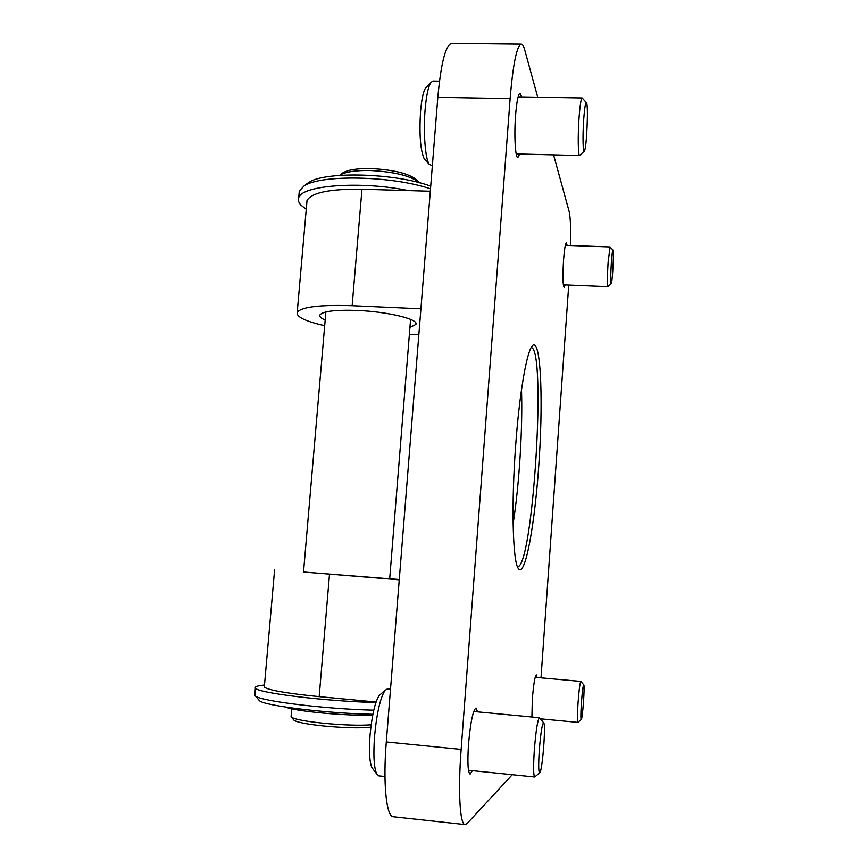 <?xml version="1.0" encoding="UTF-8"?>
<svg xmlns="http://www.w3.org/2000/svg" width="868" height="868" viewBox="0 0 868 868"><rect width="100%" height="100%" fill="white"/><g stroke="black" fill="none" stroke-linecap="round" stroke-linejoin="round"><path stroke-width="1.3" d="M512.272 774.733L466.984 823.634L465.118 824.589L393.367 816.755C386.358 816.972 382.853 783.337 386.293 741.945L437.819 97.335C440.987 62.952 445.609 44.973 451.685 43.4L521.267 44.17C522.525 44.235 523.664 46.112 524.684 49.823L537.715 97.205M553.567 154.851L569.072 211.239C570.417 216.859 570.949 228.284 570.699 245.536M568.735 285.084L541.003 677.832M465.118 824.589C459.921 825.012 457.903 791.225 461.147 749.409L510.124 98.637C513.042 63.928 516.764 45.776 521.267 44.17M521.733 96.923L520.051 93.288C518.229 94.015 516.742 101.296 515.592 115.14C513.997 135.213 515.31 158.247 517.86 157.509L519.769 154.016M477.584 711.858L475.979 708.028C473.006 710.143 470.521 722.209 468.514 744.223C467.353 762.495 467.885 772.477 470.109 774.158L472.387 770.654M567.13 245.405L566.348 242.888C565.318 243.561 564.384 249.279 563.549 260.031C562.616 276.067 562.8 285.171 564.102 287.362L565.133 284.932M537.064 677.474L536.305 674.859C534.872 676.302 533.538 684.44 532.323 699.283L531.91 717.011M515.657 445.566C511.306 503.397 512.663 559.025 517.925 567.867C524.836 581.245 535.339 522.72 539.278 458.098C543.422 393.486 540.297 334.115 531.769 346.527C526.29 353.981 519.259 395.526 515.657 445.566M513.107 523.762C519.238 485.451 522.796 428.456 521.505 389.689M517.447 566.782C532.963 568.204 546.731 348.068 531.173 347.547M430.311 191.253L361.967 189.224C329.742 188.855 311.428 192.62 307.022 200.519L306.816 202.884M420.915 308.78L352.148 305.71C319.739 304.679 301.424 306.892 297.214 312.328C296.129 316.831 305.297 321.29 324.686 325.717M409.381 334.256L418.843 334.712M409.935 327.453L415.848 324.48C419.548 319.424 388.224 311.666 357.366 310.44C335.352 309.713 322.863 311.211 319.901 314.932C319.229 316.527 320.986 318.231 325.174 320.032M376.072 702.028L319.185 696.635C286.158 693.293 267.876 690.093 264.317 687.022L264.393 686.219M399.247 579.813L303.518 571.99M389.699 578.75L399.28 579.509M389.689 578.826L303.518 572.055M370.853 727.178C360.556 728.317 345.139 727.959 324.589 726.093C307.782 724.335 297.648 722.447 294.187 720.407L293.688 719.822M371.146 724.823C359.515 725.637 343.836 725.138 324.111 723.326C306.079 721.449 295.218 719.442 291.539 717.293L291.127 716.219M419.07 182.226L418.083 181.141C411.237 174.153 395.645 169.954 371.33 168.544C357.779 168.305 348.318 169.716 342.969 172.765L341.482 173.925M419.678 182.812C411.041 175.911 394.636 171.81 370.484 170.508C355.934 170.247 345.8 171.756 340.082 175.011L339.529 175.379M285.724 707.084C294.382 711.293 349.522 716.371 371.743 714.95L372.763 714.928M372.893 714.288C327.995 713.518 264.599 705.793 259.489 700.758L258.653 699.771M373.772 710.176C326.205 709.134 260.682 701.138 255.496 696.06L254.845 694.4M375.909 702.516C325.75 701.387 255.691 692.718 255.409 687.977C254.671 686.631 257.698 685.655 264.49 685.036M305.699 184.71L308.444 182.606C324.241 171.072 395.45 172.949 430.712 186.175M299.851 195.973L299.308 191.036L304.028 186.002C320.151 174.316 392.195 175.683 430.506 188.844M306.252 209.275L301.055 205.228C298.69 202.732 297.898 200.324 298.69 197.98C300.784 185.296 360.762 180.674 408.427 190.602M380.683 694.183L379.251 695.42C375.03 701.952 371.96 715.156 370.05 735.055C368.911 751.135 369.518 761.985 371.884 767.605L373.045 769.124M390.524 689.073L387.573 688.801L385.066 690.364C380.271 697.829 376.766 713.105 374.553 736.183C373.24 754.835 373.924 767.377 376.614 773.822L378.774 775.884L384.958 776.534M543.542 722.664L539.451 717.727C537.628 719.713 535.914 730.574 534.308 750.31C533.278 766.672 533.408 775.58 534.71 777.023L539.549 772.9M539.278 750.288C538.323 766.064 538.54 773.486 539.939 772.563C542.467 769.2 545.82 726.679 543.878 723.066C542.381 722.382 540.851 731.453 539.278 750.288M426.665 86.887L425.494 88.091C423.226 91.856 421.566 99.69 420.535 111.614C419.19 134.388 420.383 150.066 424.116 158.627L425.222 159.864M439.468 81.169L432.872 81.06L430.767 82.644C428.184 86.941 426.296 96.012 425.092 109.824C423.193 132.131 425.244 158.486 429.107 164.171L432.34 165.831M586.269 102.522L582.135 97.986C581.028 98.659 580.008 105.191 579.065 117.592C577.741 135.549 578.088 156.175 579.629 155.502L584.121 151.227M583.73 119.133C582.504 135.842 582.96 154.439 584.457 150.913C586.659 147.853 588.515 106.211 586.584 102.847C585.618 101.643 584.663 107.068 583.73 119.133M612.971 250.125L610.085 246.957L608.099 262.299C607.253 276.61 607.188 284.747 607.925 286.69L611.126 283.771M611.322 263.123C610.551 276.252 610.529 283.098 611.246 283.662C612.417 282.306 614.099 251.742 613.079 250.234C612.558 249.876 611.973 254.172 611.322 263.123M583.73 684.819L580.844 681.413C579.954 682.747 579.01 690.049 578.012 703.319C577.285 714.972 577.231 721.33 577.86 722.393L581.213 719.529M581.376 703.384C580.714 714.18 580.703 719.529 581.343 719.42C582.602 717.966 584.88 686.545 583.838 684.95C583.122 685.004 582.298 691.145 581.376 703.384M386.293 741.945L461.147 749.409M437.819 97.335L510.124 98.637M352.148 305.71L361.967 189.224M329.493 574.29L319.185 696.635M371.743 714.95L371.797 714.266M297.214 312.328L307.022 200.519M274.603 569.842L264.317 687.022M415.935 323.341L415.848 324.48M325.869 311.948L303.507 572.153M410.586 319.381L389.678 578.923M294.187 720.407L291.539 717.293M291.756 708.798L291.073 716.805M342.969 172.765L340.082 175.011M259.489 700.758L255.496 696.06M255.409 687.977L254.758 695.366M308.444 182.606L304.028 186.002M298.69 197.98L299.308 191.036M371.884 767.605L376.614 773.822M379.251 695.42L385.066 690.364M468.481 770.252L534.71 777.023M473.722 711.489L539.451 717.727M424.116 158.627L429.107 164.171M425.494 88.091L430.767 82.644M516.2 153.929L579.629 155.502M518.12 96.858L582.135 97.986M563.321 284.856L607.925 286.69M565.307 245.34L610.085 246.957M540.363 718.823L577.86 722.393M535.165 677.3L580.844 681.413"/></g></svg>
